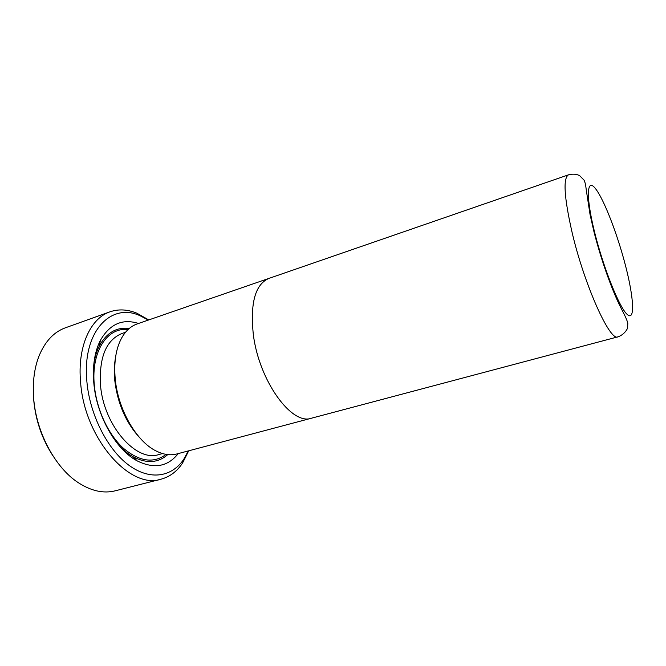 <?xml version="1.0" encoding="UTF-8"?>
<svg xmlns="http://www.w3.org/2000/svg" width="666" height="666" viewBox="0 0 666 666"><rect width="100%" height="100%" fill="white"/><g stroke="black" fill="none" stroke-linecap="round" stroke-linejoin="round"><path stroke-width="1" d="M53.297 456.393C41.925 439.06 35.365 419.83 33.6 398.684L33.308 390.9M110.007 311.813L65.401 327.797C54.046 331.918 45.338 341.1 39.294 355.336C34.449 367.374 32.551 381.327 33.591 397.177C35.748 431.41 54.92 467.465 78.113 482.567C91.084 490.992 103.43 493.747 115.151 490.834L161.08 479.179C130.128 489.976 84.291 438.486 80.578 382.001C77.306 346.653 90.476 318.265 110.007 311.813C118.556 308.899 127.497 309.357 136.813 313.187L148.768 319.921M148.376 320.063L140.068 315.734C110.822 302.048 81.96 331.901 86.88 381.526C89.743 414.643 107.409 449.375 128.671 465.076C149.975 480.869 171.92 477.114 183.833 459.149L188.311 450.915M178.238 453.596C167.765 466.766 154.062 469.189 137.121 460.855C115.851 449.75 96.395 415.509 93.806 382.892C92.441 365.934 94.63 351.773 100.366 340.401C109.765 324.026 122.486 318.381 138.528 323.468M167.732 454.612C158.183 462.995 146.711 463.752 133.317 456.893C128.163 454.046 123.21 450.025 118.456 444.838M139.977 438.02C125.974 422.868 117.557 403.613 114.743 380.236C113.978 372.177 114.227 364.677 115.484 357.75M312.146 418.032L176.848 453.962C170.388 455.661 163.47 454.653 156.085 450.957C136.413 441.45 117.832 409.29 115.201 378.588C113.794 362.113 115.934 348.593 121.628 338.02C125.683 330.827 130.869 326.132 137.163 323.934L269.472 278.205M617.915 336.846L311.488 418.198C291.858 425.79 259.049 381.027 253.33 334.59C250.05 303.147 255.211 284.424 268.839 278.43L568.481 174.833C572.76 173.734 576.49 174.009 579.67 175.674L584.074 180.186C585.056 182.059 585.78 185.29 586.263 189.902L590.034 214.469L593.955 231.685C601.223 260.198 611.679 289.71 621.311 308.691C624.958 315.509 627.122 320.329 627.797 323.143L627.597 327.597C627.688 328.871 624.15 334.815 617.915 336.846C610.123 341.866 584.64 285.756 572.227 233.017C564.16 197.586 562.912 178.188 568.481 174.833M311.488 418.198C291.866 425.774 259.057 381.027 253.338 334.59C250.041 303.138 255.203 284.415 268.831 278.413M188.711 450.815L182.551 463.078C176.965 471.461 169.805 476.823 161.08 479.179M93.823 364.102C94.872 357.151 96.737 351.049 99.417 345.804C106.702 332.634 116.642 326.864 129.246 328.488M162.521 453.554L158.791 454.553C136.205 462.545 103.388 425.308 100.483 384.765C99.117 357.134 106.235 340.06 121.861 333.524L125.516 332.276M166.092 454.378C153.555 463.752 139.177 461.596 122.96 447.893C108.017 434.057 96.47 409.032 94.322 385.239C90.934 351.348 107.459 326.898 128.014 329.587M625.732 266.492C617.682 234.931 604.145 199.625 595.521 188.678C586.788 177.223 585.622 196.195 594.605 232.218C603.471 268.14 619.513 307.95 627.289 314.51C635.206 321.636 633.874 298.127 625.732 266.492M619.255 302.331L619.78 305.586M140.068 315.734L136.813 313.187M133.317 456.893L137.121 460.855M99.417 345.804L100.366 340.401M183.833 459.149L182.551 463.078"/></g></svg>
